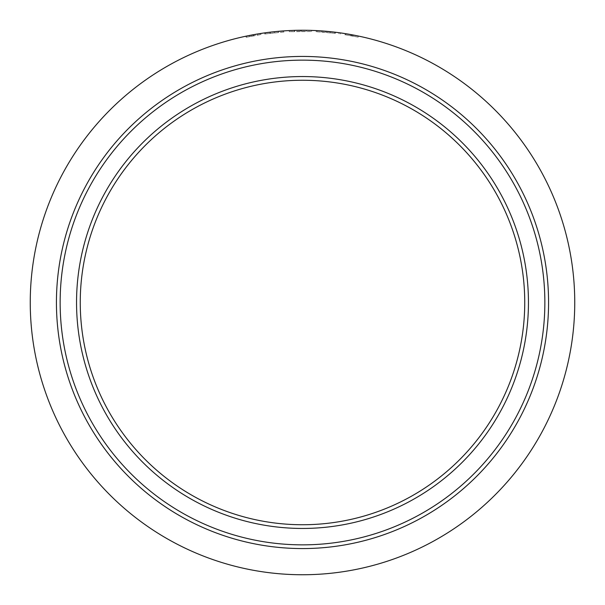 <?xml version="1.0" encoding="UTF-8"?>
<svg xmlns="http://www.w3.org/2000/svg" width="605" height="605" viewBox="0 0 605 605"><rect width="100%" height="100%" fill="white"/><g stroke="black" fill="none" stroke-linecap="round" stroke-linejoin="round"><path stroke-width="0.45" stroke-dasharray="3.02 2.27" d="M145.351 145.351A222.247 222.247 0 0 1 459.649 145.351A222.247 222.247 0 0 0 107.425 408.988A222.247 222.247 0 0 0 515.732 239.86A222.247 222.247 0 0 1 515.732 365.14A222.247 222.247 0 0 0 524.747 302.5M107.425 196.012A222.247 222.247 0 0 0 196.012 497.575M171.465 94.229A246.061 246.061 0 0 1 510.771 171.465A246.061 246.061 0 0 1 433.535 510.771A246.061 246.061 0 0 1 94.229 433.535A246.061 246.061 0 0 1 171.465 94.229M574.75 302.5A272.25 272.25 0 0 0 302.5 30.25A272.25 272.25 0 0 0 41.291 379.237C46.85 398.075 54.261 415.983 63.533 432.946A272.25 272.25 0 0 0 172.054 541.467C189.138 550.784 207.039 558.203 225.763 563.709A272.25 272.25 0 0 0 379.237 563.709C397.818 558.256 415.726 550.845 432.946 541.467A272.25 272.25 0 0 0 541.467 432.946C550.852 415.695 558.271 397.795 563.709 379.237A272.25 272.25 0 0 0 563.709 225.763C558.218 207.084 550.807 189.176 541.467 172.054A272.25 272.25 0 0 0 432.946 63.533C415.953 54.253 398.052 46.842 379.237 41.291A272.25 272.25 0 0 0 225.763 41.291C206.933 46.842 189.032 54.261 172.054 63.533A272.25 272.25 0 0 0 63.533 172.054C54.2 189.161 46.789 207.061 41.291 225.763A272.25 272.25 0 0 0 302.5 574.75A272.25 272.25 0 0 0 563.709 225.763C558.218 207.084 550.807 189.176 541.467 172.054A272.25 272.25 0 0 0 432.946 63.533C415.953 54.253 398.052 46.842 379.237 41.291A272.25 272.25 0 0 0 225.763 41.291C206.933 46.842 189.032 54.261 172.054 63.533A272.25 272.25 0 0 0 63.533 172.054C54.2 189.161 46.789 207.061 41.291 225.763A272.25 272.25 0 0 0 30.25 302.5M344.759 34.674L358.137 37.132L352.934 36.096L353.138 34.999L351.104 34.621L350.908 35.718L345.478 34.788L351.157 35.763L344.759 34.674L344.699 33.54M342.377 33.184L341.424 33.048M344.041 33.434L344.6 33.525M344.245 33.472L343.708 33.388M340.789 32.957L340.237 34.001M351.369 34.674L351.165 35.763L352.934 36.096L353.138 34.999L352.934 36.096L351.165 35.763L351.361 34.666M347.754 34.039L347.368 33.971M325.861 31.256L325.762 32.36L335.359 33.358L316.128 31.702L321.414 32.02L321.852 30.938L321.777 32.05L325.747 32.36L325.845 31.248M294.514 30.363L294.552 31.475L294.522 30.363L294.552 31.475L289.25 31.687L311.59 31.513L294.544 31.475L294.522 30.363L294.166 31.49L306.289 31.384L294.166 31.49M300.39 30.258L299.74 30.265M298.825 30.273L298.348 30.28M297.259 30.303L296.745 30.31M296.352 30.318L295.573 30.341M295.149 30.348L294.68 30.363M306.289 31.384L306.289 30.273M283.329 32.042L264.763 34.001L278.686 32.405L278.587 31.301L278.686 32.405L283.964 31.997L283.889 30.885L283.972 31.997L283.329 32.042L283.246 30.931M252.414 34.893L253.941 34.614M254.637 34.493L253.677 34.666M253.223 34.75L252.005 34.977M246.492 37.208L261.012 34.553L246.137 37.283L253.192 35.884L246.492 37.208L246.265 36.118L246.742 36.02M248.254 35.71L248.859 35.589M249.245 35.506L249.721 35.415M250.984 35.166L249.358 35.483M248.05 35.748L247.498 35.861M247.173 35.929L246.787 36.013M260.271 34.666L260.067 33.578M258.683 33.797L257.238 34.039M255.287 35.506L255.098 34.409L253.472 34.697L253.669 35.793M257.662 33.971L257.843 35.06M255.696 34.303L253.351 34.719L253.563 35.816L253.382 34.719L252.731 34.84L253.192 35.884L255.045 35.544L254.849 34.455M256.505 34.16L256.996 34.077M251.325 36.232L251.211 35.12M497.575 408.988A222.247 222.247 0 0 0 515.732 365.14A222.247 222.247 0 0 1 459.649 459.649A222.247 222.247 0 0 0 497.575 408.988M408.988 497.575A222.247 222.247 0 0 0 459.649 459.649A222.247 222.247 0 0 1 365.14 515.732A222.247 222.247 0 0 0 408.988 497.575M302.5 524.747A222.247 222.247 0 0 0 365.14 515.732A222.247 222.247 0 0 1 239.86 515.732A222.247 222.247 0 0 0 302.5 524.747M261.012 34.553L260.838 33.456M246.137 37.283L245.902 36.194M255.045 35.544L253.192 35.884L252.988 34.788M249.676 36.557L249.457 35.468M253.412 35.839L253.208 34.75M265.663 33.872L265.512 32.776M264.763 34.001L264.604 32.897L264.763 34.001M270.019 33.313L269.883 32.209L270.019 33.313M270.382 33.267L270.253 32.163M274.352 32.829L274.239 31.717L274.368 32.821M301.229 31.362L301.229 30.25M289.25 31.687L289.198 30.575L289.258 31.687M301.396 31.362L301.388 30.25M311.59 31.513L311.628 30.401M298.651 30.28L297.91 30.288M297.305 30.303L296.73 30.31M296.427 30.318L295.913 30.333M295.021 30.356L294.582 30.363M300.269 30.258L300.277 31.369L300.246 30.258M317.035 31.747L317.096 30.643M316.128 31.702L316.181 30.59L316.128 31.702M321.489 30.916L321.777 32.05M330.088 32.768L330.201 31.664L330.088 32.768M335.359 33.358L335.495 32.254L335.359 33.358M334.716 33.283L334.845 32.178M338.929 33.819L339.072 32.715M345.667 34.818L345.841 33.721M358.137 37.132L358.364 36.043L358.122 37.124M353.138 34.999L352.934 36.096L350.908 35.718M349.38 34.319L348.79 34.213M348.314 34.13L347.126 33.933M346.831 33.88L346.31 33.797M346.196 33.782L345.659 33.691L345.478 34.788M80.253 302.5A222.247 222.247 0 0 0 89.268 365.14M107.425 408.988A222.247 222.247 0 0 0 145.351 459.649M251.309 36.239L251.098 35.143M352.072 35.929L352.276 34.84"/><path stroke-width="0.91" d="M420.853 490.61A222.247 222.247 0 0 1 80.253 302.5A222.247 222.247 0 0 1 409.948 107.955A222.247 222.247 0 0 1 420.853 490.61M497.575 196.012A222.247 222.247 0 0 0 459.649 145.351A222.247 222.247 0 0 1 515.732 239.86A222.247 222.247 0 0 0 497.575 196.012M145.351 145.351A222.247 222.247 0 0 0 107.425 196.012M422.827 493.748A225.952 225.952 0 0 1 111.252 422.827A225.952 225.952 0 0 1 182.173 111.252A225.952 225.952 0 0 1 493.748 182.173A225.952 225.952 0 0 1 422.827 493.748M171.465 94.229A246.061 246.061 0 0 1 510.771 171.465A246.061 246.061 0 0 1 433.535 510.771A246.061 246.061 0 0 1 94.229 433.535A246.061 246.061 0 0 1 171.465 94.229A246.061 246.061 0 0 0 94.229 433.535A246.061 246.061 0 0 0 433.535 510.771M41.291 379.237A272.25 272.25 0 0 1 41.291 225.763C46.789 207.061 54.2 189.161 63.533 172.054A272.25 272.25 0 0 1 172.054 63.533C189.032 54.261 206.933 46.842 225.763 41.291A272.25 272.25 0 0 1 379.237 41.291C398.052 46.842 415.953 54.253 432.946 63.533A272.25 272.25 0 0 1 541.467 172.054C550.807 189.176 558.218 207.084 563.709 225.763A272.25 272.25 0 0 1 563.709 379.237C558.271 397.795 550.852 415.695 541.467 432.946A272.25 272.25 0 0 1 432.946 541.467C415.726 550.845 397.818 558.256 379.237 563.709A272.25 272.25 0 0 1 225.763 563.709C207.039 558.203 189.138 550.784 172.054 541.467A272.25 272.25 0 0 1 63.533 432.946C54.261 415.983 46.85 398.075 41.291 379.237M345.311 33.638L348.132 34.099M340.396 32.897L340.789 32.957M341.424 33.048L342.438 33.192M343.269 33.32L344.041 33.434M344.827 33.562L345.251 33.63M344.699 33.54L344.245 33.472M343.337 33.328L342.377 33.184M347.368 33.971L344.933 33.578M334.845 32.178L321.489 30.916L334.845 32.178M294.68 30.363L303.816 30.25M306.289 30.273L300.753 30.258M294.227 30.379L298.825 30.273M296.745 30.31L296.352 30.318M283.246 30.931L274.254 31.717L283.246 30.931M270.253 32.163L264.604 32.897L270.253 32.163M250.856 35.196L251.695 35.029M246.742 36.02L247.445 35.877M247.596 35.846L248.254 35.71M248.05 35.748L249.245 35.506M249.721 35.415L250.122 35.332M260.067 33.578L258.683 33.797M257.238 34.039L256.18 34.22M256.059 34.235L255.023 34.425M257.609 33.978L259.477 33.668M255.696 34.303L256.217 34.213M251.597 35.052L252.489 34.886M89.268 365.14A222.247 222.247 0 0 0 107.425 408.988M145.351 459.649A222.247 222.247 0 0 0 239.86 515.732A222.247 222.247 0 0 1 196.012 497.575M299.241 30.273L298.651 30.28M303.793 30.25L306.304 30.28M345.652 33.691L353.138 34.999M173.438 97.367A242.355 242.355 0 0 1 507.633 173.438A242.355 242.355 0 0 1 431.562 507.633A242.355 242.355 0 0 1 97.367 431.562A242.355 242.355 0 0 1 173.438 97.367"/></g></svg>

